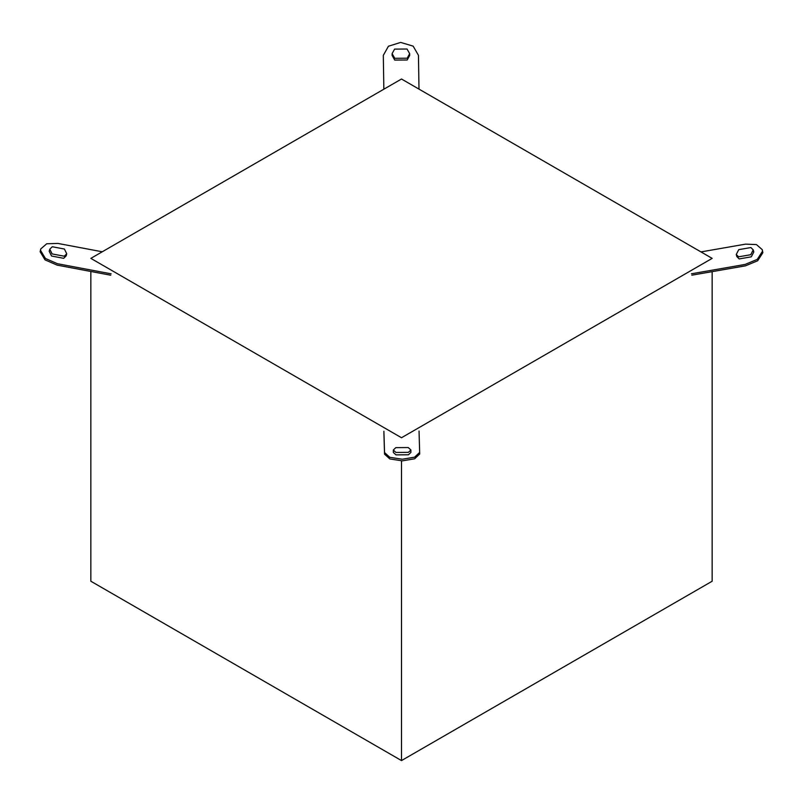 <?xml version="1.0" encoding="UTF-8"?>
<svg xmlns="http://www.w3.org/2000/svg" width="803" height="803" viewBox="0 0 803 803"><rect width="100%" height="100%" fill="white"/><g stroke="black" fill="none" stroke-linecap="round" stroke-linejoin="round"><path stroke-width="1.2" d="M401.5 79.015L712.161 258.375L401.5 437.735L90.839 258.375L401.5 79.015M90.839 271.474L90.839 581.221L401.5 760.582L401.5 460.852M401.5 760.582L712.161 581.221L712.161 271.645M394.755 58.308L392.105 53.63L394.604 49.103L407.031 49.023L409.681 53.701L407.181 58.217L394.755 58.308M409.681 53.701L409.671 55.467L407.171 59.994L394.745 60.074L392.095 55.397L392.105 53.63M383.312 55.367L383.844 89.213L383.312 55.367L388.421 46.243L400.677 42.418L413.164 46.142L418.453 55.317L418.995 89.113M49.776 249.171L49.204 251.269L51.543 256.027L63.678 258.305L66.167 255.886L66.739 253.788L64.401 249.03L52.265 246.752L49.776 249.171L52.115 253.929L64.25 256.207L66.739 253.788M102.262 251.781L57.896 243.429L46.725 243.761L40.732 248.96L40.15 251.751L45.028 259.871L57.093 265.12L110.754 275.218M40.732 248.96L40.531 250.345L45.41 258.466L57.475 263.725L111.135 273.823M408.245 447.552L410.895 449.981L408.396 452.36L395.969 452.45L393.319 450.031L395.819 447.642L408.245 447.552M410.895 449.981L410.905 452.41L408.406 454.789L395.979 454.879L393.329 452.46L393.319 450.031M419.046 431.05L419.698 454.006L414.619 458.804L402.323 460.852L389.836 458.945L384.547 454.177L383.904 432.917M419.688 452.38L414.609 457.178L402.323 459.226L389.836 457.329L384.547 452.551L383.894 431.301M736.261 254.481L738.599 256.83L750.735 254.712L753.224 249.884L750.885 247.545L738.75 249.653L736.261 254.481L736.833 256.589L739.172 258.937L751.307 256.819L753.796 251.991L753.304 250.998M691.815 275.188L745.485 265.833L757.681 260.754L762.85 252.704L762.278 249.683L756.436 244.574L745.525 244.142L700.969 251.911M691.443 273.783L745.104 264.438L757.299 259.349L762.469 251.299L762.278 249.683M753.796 251.991L753.224 249.884"/></g></svg>
